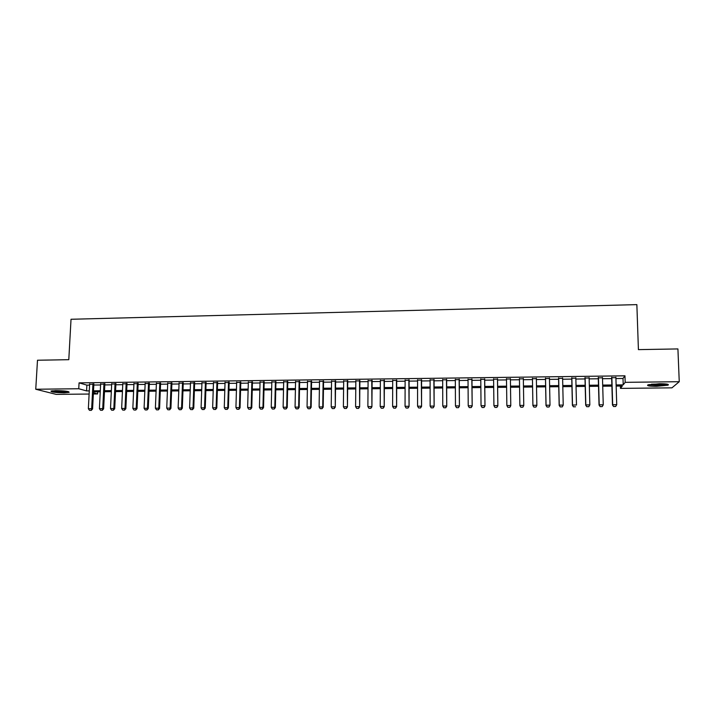 <?xml version="1.0" encoding="UTF-8"?>
<svg xmlns="http://www.w3.org/2000/svg" width="715" height="715" viewBox="0 0 715 715"><rect width="100%" height="100%" fill="white"/><g stroke="black" fill="none" stroke-linecap="round" stroke-linejoin="round"><path stroke-width="1.07" d="M55.85 390.613C64.788 390.792 69.212 391.364 69.123 392.347L64.243 392.794C55.386 392.633 50.971 392.052 50.997 391.06L55.85 390.613M659.302 383.741C666.595 383.785 669.49 384.259 667.971 385.179L656.585 386.315C649.345 386.279 646.467 385.796 647.951 384.876L659.302 383.741M89.116 394.036L56.208 394.385L35.75 389.246L37.493 360.235L68.792 359.681L71.026 319.265L636.859 304.626L638.415 349.626L677.918 348.929L679.25 381.703L671.948 387.843L620.468 388.388L622.327 386.002L616.151 386.073M620.397 386.029L620.468 388.388M97.678 391.802L97.571 393.947L93.352 393.992M93.853 384.223L89.625 384.277M104.855 384.089L100.627 384.143M115.902 383.946L111.683 384M127.002 383.812L122.792 383.866M138.147 383.669L133.946 383.723M149.346 383.526L145.154 383.58M160.598 383.383L156.415 383.437M171.895 383.24L167.721 383.294M183.246 383.097L179.081 383.151M194.65 382.954L190.485 383.008M206.099 382.811L201.952 382.865M217.61 382.668L213.463 382.722M229.166 382.525L225.028 382.57M240.776 382.373L236.656 382.427M252.449 382.23L248.328 382.284M264.166 382.078L260.054 382.132M275.936 381.935L271.834 381.98M287.761 381.783L283.676 381.837M299.648 381.631L295.563 381.685M311.579 381.479L307.513 381.533M323.573 381.327L319.516 381.381M335.621 381.175L331.572 381.229M347.731 381.024L343.683 381.077M359.886 380.872L355.856 380.925M372.104 380.72L368.082 380.773M384.384 380.568L380.371 380.612M396.718 380.407L392.714 380.46M409.114 380.255L405.119 380.308M421.564 380.094L417.578 380.148M434.068 379.942L430.099 379.987M446.643 379.781L442.683 379.835M459.271 379.62L455.321 379.674M471.963 379.459L468.021 379.513M484.716 379.299L480.784 379.352M497.524 379.138L493.609 379.191M510.403 378.977L506.497 379.03M523.335 378.816L519.439 378.861M536.366 378.646L532.425 378.7M549.46 378.485L545.474 378.539M562.616 378.315L558.576 378.369M575.843 378.155L571.75 378.208M589.124 377.985L584.986 378.038M602.477 377.815L598.285 377.869M615.919 378.557L623.006 378.467L624.964 375.813L79.07 382.865L86.881 385.135L89.581 385.099M93.808 385.045L100.592 384.965M104.81 384.911L111.647 384.822M115.857 384.768L122.757 384.688M126.957 384.634L133.911 384.545M138.111 384.491L145.118 384.411M149.31 384.357L156.379 384.268M160.562 384.214L167.685 384.125M171.859 384.071L179.045 383.982M183.219 383.937L190.458 383.848M194.614 383.794L201.925 383.705M206.072 383.651L213.436 383.562M217.583 383.508L225.011 383.419M229.14 383.365L236.629 383.267M240.758 383.222L248.302 383.124M252.422 383.07L260.037 382.981M264.139 382.927L271.816 382.829M275.919 382.784L283.658 382.686M287.743 382.632L295.545 382.534M299.63 382.489L307.495 382.391M311.57 382.337L319.498 382.239M323.564 382.185L331.554 382.087M335.612 382.042L343.674 381.935M347.722 381.89L355.847 381.792M359.877 381.739L368.073 381.631M372.104 381.587L380.362 381.479M384.375 381.435L392.714 381.327M396.718 381.283L405.119 381.175M409.105 381.122L417.578 381.024M421.564 380.97L430.099 380.863M434.077 380.818L442.683 380.711M446.643 380.657L455.33 380.55M459.28 380.505L468.03 380.389M471.972 380.344L480.793 380.237M484.725 380.183L493.618 380.076M497.533 380.023L506.506 379.915M510.412 379.862L519.456 379.754M523.353 379.701L532.443 379.594M536.384 379.54L545.491 379.433M549.477 379.379L558.594 379.263M562.642 379.218L571.768 379.102M575.861 379.048L585.004 378.941M589.151 378.887L598.312 378.771M602.504 378.718L611.674 378.61M615.892 377.645L611.647 377.699M35.75 389.246L78.748 388.737L86.578 390.908L89.277 390.873M79.07 382.865L78.748 388.737M624.964 375.813L625.178 382.337L679.25 381.703M616.115 384.938L623.212 384.858L625.178 382.337M93.513 390.828L100.297 390.748M104.524 390.703L111.37 390.622M115.58 390.578L122.48 390.497M126.689 390.453L133.651 390.372M137.852 390.327L144.868 390.247M149.06 390.202L156.138 390.122M160.321 390.077L167.453 389.997M171.636 389.943L178.822 389.863M182.995 389.818L190.244 389.738M194.409 389.693L201.719 389.604M205.875 389.559L213.249 389.478M217.396 389.434L224.823 389.344M228.961 389.3L236.459 389.219M240.589 389.166L248.141 389.085M252.27 389.04L259.885 388.951M263.996 388.906L271.673 388.817M275.784 388.772L283.524 388.683M287.618 388.638L295.429 388.549M299.514 388.504L307.387 388.415M311.463 388.37L319.399 388.281M323.475 388.236L331.474 388.147M335.532 388.102L343.602 388.013M347.651 387.968L355.784 387.87M359.824 387.825L368.028 387.736M372.059 387.691L380.326 387.593M384.348 387.548L392.687 387.459M396.691 387.414L405.101 387.316M409.096 387.271L417.578 387.173M421.564 387.128L430.108 387.038M434.085 386.994L442.701 386.895M446.669 386.851L455.357 386.752M459.316 386.708L468.075 386.609M472.016 386.565L480.855 386.466M484.788 386.422L493.69 386.315M497.613 386.279L506.595 386.171M510.501 386.127L519.555 386.029M523.452 385.984L532.559 385.877M536.5 385.832L545.617 385.734M549.612 385.689L558.737 385.582M562.776 385.537L571.92 385.439M576.013 385.394L585.174 385.287M589.321 385.242L598.491 385.135M602.682 385.09L611.87 384.992M93.415 392.794L97.571 393.947M611.906 386.118L602.718 386.225M598.518 386.27L589.348 386.368M585.201 386.413L576.049 386.52M571.946 386.565L562.803 386.663M558.764 386.708L549.629 386.806M545.634 386.851L536.518 386.958M532.577 386.994L523.469 387.101M519.573 387.137L510.519 387.244M506.604 387.289L497.622 387.387M493.707 387.423L484.797 387.521M480.864 387.566L472.025 387.664M468.084 387.709L459.325 387.807M455.366 387.852L446.678 387.95M442.71 387.995L434.094 388.084M430.108 388.129L421.564 388.227M417.578 388.272L409.096 388.361M405.101 388.406L396.691 388.495M392.678 388.54L384.339 388.638M380.317 388.683L372.05 388.772M368.019 388.817L359.815 388.906M355.775 388.951L347.642 389.04M343.584 389.085L335.514 389.175M331.456 389.219L323.457 389.309M319.391 389.353L311.445 389.443M307.37 389.487L299.496 389.577M295.411 389.621L287.6 389.702M283.506 389.755L275.758 389.836M271.655 389.881L263.969 389.97M259.858 390.015L252.234 390.095M248.114 390.14L240.562 390.229M236.424 390.274L228.934 390.354M224.796 390.399L217.36 390.479M213.213 390.524L205.84 390.613M201.684 390.658L194.373 390.739M190.208 390.783L182.96 390.864M178.786 390.908L171.591 390.989M167.408 391.034L160.276 391.114M156.093 391.159L149.015 391.239M144.823 391.284L137.807 391.364M133.607 391.409L126.644 391.489M122.435 391.534L115.535 391.606M111.317 391.659L104.47 391.731M100.243 391.775L93.459 391.856M623.006 378.467L623.212 384.858M86.881 385.135L86.578 390.908M613.658 406.504L615.678 406.486L613.658 406.504L612.469 404.976L611.638 377.27M615.883 377.216L616.732 404.69L612.675 404.717L611.852 377.261M615.678 406.486L616.732 404.69M612.469 404.976L613.622 406.549M666.711 384.08L656.727 385.135L649.14 384.563M651.428 384.205L664.378 383.857M648.282 384.768L656.558 385.296L667.596 384.25M67.657 391.445C64.877 391.865 60.891 391.838 55.716 391.337L52.553 390.774M55.234 390.622L65.02 391.06M51.775 390.873L55.064 391.418C60.569 391.954 65.02 392.017 68.408 391.606M600.198 406.603L602.218 406.585L600.198 406.603L599.045 405.074L598.267 377.44M602.468 377.386L603.254 404.797L599.224 404.824L598.455 377.431M602.218 406.585L603.254 404.797M599.045 405.074L600.171 406.647M586.818 406.701L588.82 406.683L586.818 406.701L585.692 405.182L584.968 377.6M589.115 377.556L589.839 404.896L585.835 404.922L585.12 377.6M588.82 406.683L589.839 404.896M585.692 405.182L586.792 406.746M573.493 406.799L575.495 406.781L573.493 406.799L572.393 405.28L571.741 377.77M575.825 377.717L576.496 404.994L572.509 405.03L571.857 377.77M572.393 405.28L573.475 406.844M560.238 406.898L562.222 406.88L560.238 406.898L559.166 405.378L558.567 377.94M562.607 377.886L563.223 405.101L559.246 405.128L558.656 377.94M562.222 406.88L563.223 405.101L562.213 406.924M559.166 405.378L560.229 406.933M546.001 405.477L547.047 407.032L549.031 406.978L547.055 406.996L546.001 405.477L545.465 378.11M549.451 378.056L550.005 405.199L546.054 405.226L545.518 378.101M549.031 406.978L550.005 405.199L549.022 407.023M533.926 407.085L535.893 407.076L533.926 407.085L532.907 405.575L532.425 378.271M536.357 378.217L536.858 405.298L532.925 405.334L532.443 378.271M535.893 407.076L536.831 405.548L535.884 407.112M532.907 405.575L533.926 407.13M520.869 407.228L522.817 407.166L520.869 407.228L519.868 405.682L519.439 378.432M523.335 378.387L523.773 405.646L522.817 407.21M520.869 407.184L519.859 405.432L523.773 405.405L522.817 407.166M507.873 407.318L509.822 407.309L507.873 407.318L506.855 405.53L506.488 378.601M510.778 405.745L510.394 378.548L510.778 405.745L509.822 407.309M507.865 407.282L506.855 405.53L510.751 405.503L509.813 407.264M494.941 407.416L496.88 407.398L494.941 407.416L493.913 405.628L493.6 378.762M497.461 378.718L497.854 405.843L496.88 407.398M497.524 378.718L497.854 405.843M494.932 407.371L493.913 405.628L497.792 405.602L496.871 407.362M482.071 407.505L484.001 407.496L482.071 407.505L481.034 405.727L480.784 378.923M484.618 378.879L484.985 405.941L484.001 407.496M484.707 378.879L484.985 405.941M482.062 407.47L481.034 405.727L484.895 405.7L483.983 407.452M469.263 407.604L471.185 407.586L469.263 407.604L468.218 405.825L468.021 379.084M471.837 379.039L472.177 406.04L471.185 407.586M471.963 379.039L472.177 406.04M469.246 407.559L468.218 405.825L472.061 405.798L471.167 407.55M456.492 407.657L458.431 407.684L456.492 407.657L455.464 405.923L455.321 379.245M459.119 379.2L459.432 406.138L458.431 407.684M459.271 379.2L459.432 406.138M455.464 405.923L459.289 405.897L458.404 407.639M443.809 407.747L445.74 407.773L443.809 407.747L442.773 406.022L442.674 379.406M446.464 379.361L446.75 406.236L445.74 407.773M446.643 379.361L446.75 406.236M442.773 406.022L446.58 405.995L445.704 407.738M431.181 407.845L433.102 407.863L431.181 407.845L430.144 406.12L430.099 379.567M433.862 379.522L434.13 406.326L433.102 407.863M434.068 379.522L434.13 406.326M430.144 406.12L433.925 406.084L433.067 407.827M418.615 407.934L420.527 407.961L418.615 407.934L417.569 406.209L417.578 379.728M421.332 379.683L421.573 406.424L420.527 407.961M421.564 379.674L421.573 406.424M417.569 406.209L421.332 406.183L420.492 407.916M406.102 408.024L408.015 408.05L406.102 408.024L405.056 406.308L405.119 379.888M408.846 379.835L409.069 406.522L408.015 408.05M409.114 379.835L409.069 406.522M405.056 406.308L408.801 406.281L407.979 408.015M393.652 408.113L395.565 408.14L393.652 408.113L392.606 406.406L392.714 380.04M396.432 379.996L396.619 406.612L395.565 408.14M396.718 379.996L396.619 406.612M392.606 406.406L396.333 406.379L395.52 408.104M381.265 408.202L383.169 408.229L381.265 408.202L380.21 406.495L380.371 380.201M384.071 380.148L384.241 406.71L383.169 408.229M384.384 380.148L384.241 406.71M380.21 406.495L383.919 406.469L383.115 408.194M368.931 408.292L370.835 408.319L368.931 408.292L367.876 406.594L368.091 380.353M371.764 380.308L371.916 406.799L370.835 408.319M372.113 380.3L371.916 406.799M367.876 406.594L371.568 406.567L370.781 408.283M356.66 408.39L358.555 408.408L356.66 408.39L355.596 406.683L355.856 380.514M359.52 380.46L359.645 406.898L358.555 408.408M359.895 380.46L359.645 406.898M355.596 406.683L359.279 406.656L358.492 408.372M344.442 408.48L346.337 408.497L344.442 408.48L343.379 406.781L343.692 380.666M347.338 380.621L347.436 406.987L346.337 408.497M347.731 380.612L347.436 406.987M343.379 406.781L347.034 406.755L346.266 408.462M332.278 408.569L334.173 408.587L332.278 408.569L331.215 406.871L331.572 380.818M335.201 380.773L335.281 407.085L334.173 408.587M335.63 380.764L335.281 407.085M331.215 406.871L334.861 406.844L334.102 408.551M320.177 408.649L322.063 408.676L320.177 408.649L319.113 406.969L319.516 380.97M323.126 380.925L322.733 406.942L323.189 407.175L322.063 408.676M323.582 380.916L323.189 407.175M319.113 406.969L322.733 406.942L321.991 408.64M308.138 408.739L310.015 408.766L308.138 408.739L307.057 407.058L307.513 381.122M311.114 381.077L310.668 407.032L311.141 407.264L310.015 408.766M311.588 381.068L311.141 407.264M307.057 407.058L310.668 407.032L309.935 408.73M296.144 408.828L298.021 408.855L296.144 408.828L295.063 407.148L295.572 381.274M299.147 381.229L298.656 407.121L299.156 407.353L298.021 408.855M299.656 381.22L299.156 407.353M295.063 407.148L298.656 407.121L297.941 408.819M284.213 408.917L286.089 408.944L284.213 408.917L283.131 407.237L283.685 381.426M287.242 381.381L286.706 407.21L287.233 407.443L286.089 408.944M287.77 381.372L287.233 407.443M283.131 407.237L286.706 407.21L286 408.9M272.335 409.007L274.203 409.025L272.335 409.007L271.244 407.336L271.843 381.578M275.391 381.533L274.81 407.309L275.355 407.532L274.203 409.025M275.945 381.524L275.355 407.532M271.244 407.336L274.81 407.309L274.113 408.989M260.51 409.087L262.378 409.114L260.51 409.087L259.42 407.425L260.063 381.721M263.594 381.676L262.959 407.398L263.54 407.63L262.378 409.114M264.175 381.676L263.54 407.63M259.42 407.425L262.959 407.398L262.28 409.078M248.74 409.177L250.599 409.203L248.74 409.177L247.649 407.514L248.337 381.873M251.85 381.828L251.171 407.487L251.778 407.72L250.599 409.203M252.458 381.819L251.778 407.72M247.649 407.514L251.171 407.487L250.5 409.159M237.023 409.266L238.881 409.284L237.023 409.266L235.932 407.604L236.665 382.024M240.16 381.98L239.436 407.577L240.061 407.8L238.881 409.284M240.794 381.971L240.061 407.8M235.932 407.604L239.436 407.577L238.774 409.248M225.368 409.346L227.218 409.373L225.368 409.346L224.269 407.693L225.046 382.168M228.523 382.123L227.754 407.666L228.407 407.89L227.218 409.373M229.175 382.114L228.407 407.89M224.269 407.693L227.754 407.666L227.111 409.338M213.758 409.436L215.608 409.454L213.758 409.436L212.65 407.782L213.481 382.319M216.94 382.275L216.136 407.756L216.806 407.979L215.608 409.454M217.619 382.266L216.806 407.979M212.65 407.782L216.136 407.756L215.492 409.418M202.202 409.516L204.043 409.543L202.202 409.516L201.094 407.872L201.961 382.462M205.411 382.418L204.561 407.845L205.259 408.068L204.043 409.543M206.117 382.409L205.259 408.068M201.094 407.872L204.561 407.845L203.927 409.507M190.699 409.597L192.541 409.624L190.699 409.597L189.591 407.952L190.503 382.605M193.935 382.561L193.032 407.934L193.756 408.158L192.541 409.624M194.659 382.552L193.756 408.158M189.591 407.952L193.032 407.934L192.424 409.588M179.251 409.686L181.092 409.713L179.251 409.686L178.133 408.042L179.09 382.748M182.513 382.704L181.565 408.015L182.316 408.247L181.092 409.713M183.263 382.695L182.316 408.247M178.133 408.042L181.565 408.015L180.966 409.668M167.855 409.767L169.687 409.793L167.855 409.767L166.738 408.131L167.739 382.891M171.135 382.856L170.152 408.104L170.921 408.328L169.687 409.793M171.913 382.838L170.921 408.328M166.738 408.131L170.152 408.104L169.553 409.758M156.505 409.847L158.337 409.874L156.505 409.847L155.387 408.22L156.424 383.034M159.811 382.999L158.784 408.194L159.579 408.417L158.337 409.874M160.607 382.99L159.579 408.417M155.387 408.22L158.784 408.194L158.203 409.838M145.208 409.936L147.04 409.954L145.208 409.936L144.09 408.301L145.172 383.177M148.541 383.142L147.469 408.283L148.282 408.506L147.04 409.954M149.364 383.124L148.282 408.506M144.09 408.301L147.469 408.283L146.897 409.918M133.964 410.017L135.787 410.044L133.964 410.017L132.838 408.39L133.964 383.32M137.325 383.285L136.208 408.363L137.048 408.587L135.787 410.044M138.165 383.267L137.048 408.587M132.838 408.39L136.208 408.363L135.644 410.008M122.774 410.097L124.589 410.124L122.774 410.097L121.648 408.48L122.81 383.463M126.153 383.419L125 408.453L125.858 408.676L124.589 410.124M127.02 383.41L125.858 408.676M121.648 408.48L125 408.453L124.446 410.088M111.629 410.178L113.444 410.204L111.629 410.178L110.503 408.56L111.71 383.606M115.035 383.562L113.837 408.533L114.713 408.757L113.444 410.204M115.919 383.553L114.713 408.757M110.503 408.56L113.837 408.533L113.301 410.169M100.538 410.258L102.343 410.285L100.538 410.258L99.403 408.649L100.654 383.749M103.961 383.705L102.728 408.623L103.63 408.846L102.343 410.285M104.873 383.696L103.63 408.846M99.403 408.649L102.728 408.623L102.191 410.249M89.491 410.339L91.297 410.365L89.491 410.339L88.356 408.73L89.643 383.884M92.941 383.848L91.663 408.703L92.584 408.926L91.297 410.365M93.871 383.83L92.584 408.926M88.356 408.73L91.663 408.703L91.145 410.33"/></g></svg>
